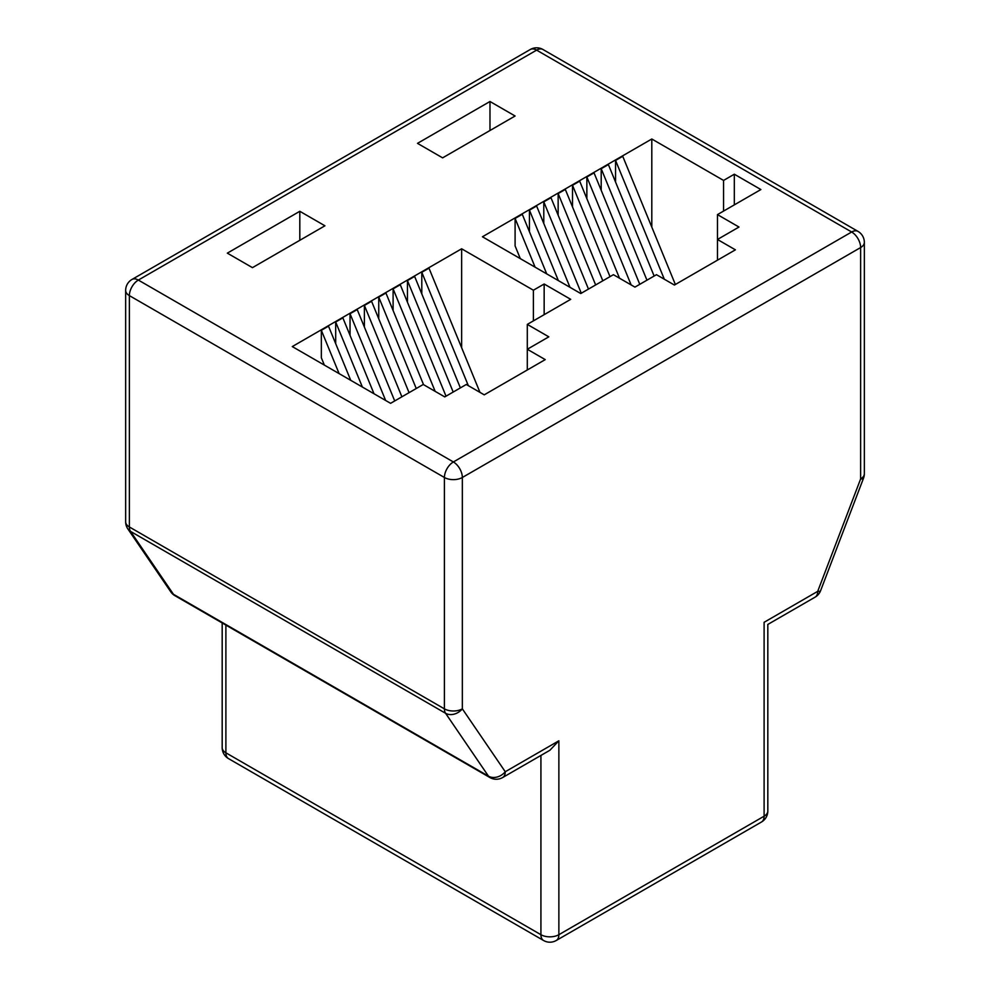 <?xml version="1.0" encoding="UTF-8"?>
<svg xmlns="http://www.w3.org/2000/svg" width="990" height="990" viewBox="0 0 990 990"><rect width="100%" height="100%" fill="white"/><g stroke="black" fill="none" stroke-linecap="round" stroke-linejoin="round"><path stroke-width="1.49" d="M299.809 211.291L227.329 253.143L252.45 267.647L324.93 225.794L299.809 211.291L299.809 240.298M489.976 101.5L417.495 143.352L442.617 157.856L515.097 116.003L489.976 101.5L489.976 130.507M527.299 369.975L527.299 349.26L548.819 336.835L527.299 324.398L570.71 299.339L544.154 284.006L533.387 290.219L461.637 248.787L292.273 346.574L390.592 403.326L423.237 384.479L444.77 396.903L466.29 384.479L484.234 394.837L545.23 359.618L527.299 349.26L527.299 324.398M717.465 260.184L717.465 239.469L738.986 227.044L717.465 214.607L760.877 189.548L734.32 174.215L723.566 180.428L651.804 138.996L482.439 236.771L580.759 293.535L613.404 274.688L634.937 287.112L656.469 274.688L674.4 285.046L735.397 249.827L717.465 239.469L717.465 214.607M125.656 521.792A12.684 7.326 -0 0 0 129.368 526.977L444.411 708.852L444.411 477.489A12.684 7.326 -60 0 1 453.383 461.959L851.66 232.006L536.617 50.131A12.684 7.326 -120 0 0 530.281 49.5L132.004 279.44A12.684 12.684 0 0 0 125.656 290.429L125.656 521.792A12.684 12.684 0 0 0 127.871 528.945A12.684 9.974 -34.3 0 0 130.532 531.395L173.448 594.285A12.684 9.974 -34.3 0 1 170.775 591.834A12.684 12.684 0 0 0 174.908 595.671L489.939 777.546A12.684 12.684 0 0 0 502.635 777.546L549.896 750.259L558.867 740.792L558.867 934.696L764.107 816.205L764.107 622.302C768.945 625.098 768.945 625.098 764.107 622.302L817.715 591.352L860.632 478.913L860.632 247.549L462.342 477.489L462.342 708.852L505.259 771.742L558.867 740.792M651.804 227.106L651.804 138.996M723.566 211.093L723.566 180.428M675.353 284.489L622.735 156.284L615.557 160.429L615.557 182.061M654.13 276.037L608.38 164.575L601.202 168.721L601.202 190.34M639.775 284.316L594.037 172.854L586.86 177L586.86 198.631M619.517 278.215L579.682 181.145L572.505 185.291L572.505 206.922M602.823 280.801L565.327 189.437L558.15 193.57L558.15 215.201M588.468 289.08L550.972 197.715L543.795 201.861L543.795 223.493M569.993 287.323L536.617 206.007L529.44 210.152L529.44 231.771M546.728 273.896L522.274 214.286L515.097 218.431L515.097 245.916L520.319 258.65M544.154 314.672L544.154 284.006M533.387 320.884L533.387 290.219M339.112 373.614L321.342 330.301L321.342 357.774L324.336 365.075M321.342 330.301L328.507 326.156L350.745 380.333M362.377 387.041L335.684 322.01L335.684 343.641M335.684 322.01L342.862 317.864L374.01 393.76M385.642 400.48L350.039 313.731L350.039 335.35M350.039 313.731L357.217 309.585L394.713 400.95M401.891 396.804L364.394 305.44L364.394 327.071M364.394 305.44L371.572 301.294L409.068 392.659M416.246 388.513L378.749 297.149L378.749 318.78M378.749 297.149L385.927 293.015L423.534 384.652M435.167 391.359L393.104 288.87L393.104 310.489M393.104 288.87L400.269 284.724L446.02 396.186M453.197 392.04L407.447 280.578L407.447 302.21M407.447 280.578L414.624 276.433L460.375 387.894M468.332 385.654L421.802 272.3L421.802 293.919M421.802 272.3L428.979 268.154L479.964 392.362M461.637 347.713L461.637 248.787M734.32 204.868L734.32 174.215M558.36 280.615L529.44 210.152M664.315 279.217L615.557 160.429M646.953 280.182L601.202 168.721M535.095 267.176L515.097 218.431M581.291 293.226L543.795 201.861M595.646 284.934L558.15 193.57M610.001 276.656L572.505 185.291M631.15 284.934L586.86 177M125.656 290.429A12.684 7.326 0 0 0 129.368 295.614L129.368 526.977A12.684 7.326 -60 0 0 130.532 531.395L445.574 713.283A12.684 7.326 -60 0 1 444.411 708.852A12.684 7.326 -0 0 0 462.342 708.852A12.684 9.974 -34.3 0 1 445.574 713.283L488.478 776.172A12.684 9.974 -34.3 0 0 505.259 771.742A12.684 7.326 -120 0 1 502.635 777.546M444.411 477.489L129.368 295.614A12.684 7.326 -60 0 1 138.34 280.071L453.383 461.959A12.684 7.326 -120 0 1 462.342 477.489A12.684 7.326 0 0 1 444.411 477.489M132.004 279.44A12.684 7.326 60 0 1 138.34 280.071L536.617 50.131A12.684 7.326 -60 0 1 542.966 49.5A12.684 12.684 0 0 0 530.281 49.5M222.181 622.957L222.181 747.636A12.684 7.326 0 0 0 225.893 752.808L540.924 934.696L540.924 755.444M225.893 625.098L225.893 752.808A12.684 7.326 -60 0 0 228.517 758.612L543.56 940.5A12.684 7.326 -60 0 1 540.924 934.696A12.684 7.326 0 0 0 558.867 934.696A12.684 7.326 -120 0 1 556.244 940.5L761.483 822.009A12.684 12.684 0 0 0 767.819 811.02A12.684 7.326 0 0 1 764.107 816.205A12.684 7.326 60 0 1 761.483 822.009M174.908 595.671A12.684 7.326 -60 0 1 173.448 594.285L488.478 776.172A12.684 7.326 -60 0 0 489.939 777.546M767.819 811.02L767.819 624.442L815.092 597.156A12.684 7.326 60 0 0 817.715 591.352A12.684 2.772 20.9 0 0 820.599 590.696L863.503 478.257A12.684 2.772 20.9 0 1 860.632 478.913A12.684 7.326 0 0 0 864.344 473.74L864.344 242.364A12.684 7.326 0 0 1 860.632 247.549A12.684 7.326 60 0 0 851.66 232.006A12.684 7.326 -60 0 1 857.996 231.388L542.966 49.5M170.775 591.834L127.871 528.945M222.181 747.636A12.684 12.684 0 0 0 228.517 758.612M863.503 478.257A12.684 12.684 0 0 0 864.344 473.74M864.344 242.364A12.684 12.684 0 0 0 857.996 231.388M543.56 940.5A12.684 12.684 0 0 0 556.244 940.5M815.092 597.156A12.684 12.684 0 0 0 820.599 590.696"/></g></svg>
